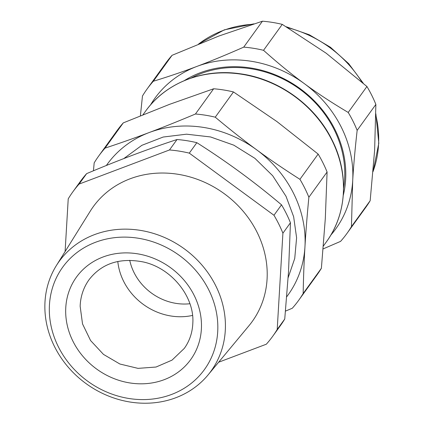 <?xml version="1.0" encoding="UTF-8"?>
<svg xmlns="http://www.w3.org/2000/svg" width="424" height="424" viewBox="0 0 424 424"><rect width="100%" height="100%" fill="white"/><g stroke="black" fill="none" stroke-linecap="round" stroke-linejoin="round"><path stroke-width="0.64" d="M192.538 315.424A58.713 52.263 35.8 0 1 120.188 272.865A58.713 52.263 35.8 0 1 117.803 261.465M136.337 237.944A87.424 77.825 -144.2 0 0 51.134 292.942A87.424 77.825 -144.2 0 0 102.073 389.91A87.424 77.825 -144.2 0 0 130.815 398.772A87.424 77.825 -144.2 0 0 217.788 329.93A87.424 77.825 -144.2 0 0 136.337 237.944M101.389 392.852A93.667 83.385 35.8 0 1 56.371 265.567A93.667 83.385 35.8 0 1 138.097 230.031A93.667 83.385 35.8 0 1 216.314 286.926A93.667 83.385 35.8 0 1 207.983 375.023A93.667 83.385 35.8 0 1 132.182 402.344A93.667 83.385 35.8 0 1 101.389 392.852M56.371 265.567L90.264 211.152A98.05 87.286 35.8 0 1 175.812 173.957A98.05 87.286 35.8 0 1 257.087 232.299A98.05 87.286 35.8 0 1 248.962 325.727L207.983 375.023M218.625 362.223L266.325 344.214A123.294 109.758 -144.2 0 0 272.68 336.317A123.294 109.758 -144.2 0 0 277.206 329.453L282.909 233.205A123.294 109.758 -144.2 0 0 278.806 224.1A123.294 109.758 -144.2 0 0 273.968 215.27L189.295 153.133A123.294 109.758 -144.2 0 0 169.478 149.964L79.103 184.074A123.294 109.758 -144.2 0 0 72.753 191.971A123.294 109.758 -144.2 0 0 68.227 198.835L65.1 251.549M282.909 233.205L290.451 222.759A123.294 109.758 35.8 0 0 286.348 213.654A123.294 109.758 35.8 0 0 281.51 204.824C254.692 182.177 226.469 161.464 196.837 142.687L189.295 153.133M273.968 215.27L281.51 204.824M169.478 149.964L177.02 139.517A123.294 109.758 35.8 0 1 196.837 142.687M177.02 139.517C148.299 148.941 118.174 160.314 86.644 173.628L79.103 184.074M72.753 191.971L80.295 181.525A123.294 109.758 35.8 0 1 86.644 173.628M277.206 329.453L284.748 319.007A123.294 109.758 35.8 0 1 280.222 325.871L272.68 336.317M290.451 222.759L288.511 271.837L284.748 319.007M123.787 158.587L141.844 145.331L163.182 137.037L186.544 134.185L210.558 136.952L233.809 145.172L254.93 158.359L272.685 175.743L286.02 196.296L293.647 216.728L296.604 237.795L294.733 258.46L288.135 277.725M106.371 165.487A111.549 99.306 35.8 0 1 149.184 132.537A111.549 99.306 35.8 0 1 256.525 149.725A111.549 99.306 35.8 0 1 305.063 244.436A111.549 99.306 35.8 0 1 304.951 246.853A111.549 99.306 35.8 0 1 286.725 296.752M93.444 170.787L94.181 162.88A123.294 109.758 35.8 0 1 98.713 156.016A123.294 109.758 35.8 0 1 105.062 148.119C120.819 142.909 135.526 137.715 149.184 132.537C162.795 127.423 178.213 121.248 195.438 114.008A123.294 109.758 35.8 0 1 215.254 117.183C229.972 129.532 243.731 140.381 256.525 149.725C269.277 159.127 283.741 168.991 299.927 179.32A123.294 109.758 35.8 0 1 304.766 188.145A123.294 109.758 35.8 0 1 308.868 197.25L327.089 172.012A123.294 109.758 -144.2 0 0 322.987 162.906A123.294 109.758 -144.2 0 0 318.148 154.082L276.877 121.534L233.476 91.944L215.254 117.183M308.868 197.25C307.183 214.888 305.927 230.619 305.094 244.436L304.951 246.853C304.066 261.401 303.473 276.952 303.165 293.503A123.294 109.758 35.8 0 1 298.639 300.362A123.294 109.758 35.8 0 1 292.284 308.259L285.485 311.105M233.476 91.944A123.294 109.758 -144.2 0 0 213.659 88.77L169.536 104.352L123.283 122.88L105.062 148.119M213.659 88.77L195.438 114.008M318.148 154.082L299.927 179.32M123.283 122.88A123.294 109.758 -144.2 0 0 116.934 130.778L98.713 156.016M303.165 293.503L321.387 268.26L325.303 218.662L327.089 172.012M298.639 300.362L316.861 275.123A123.294 109.758 -144.2 0 0 321.387 268.26M191.182 78.005A102.746 91.467 35.8 0 1 309.16 96.815A102.746 91.467 35.8 0 1 334.16 129.617A102.746 91.467 35.8 0 1 343.583 188.039M343.286 195.31A104.214 92.771 -144.2 0 0 335.034 129.68A104.214 92.771 -144.2 0 0 309.674 96.412A104.214 92.771 -144.2 0 0 184.371 80.581M150.52 104.935A111.549 99.306 35.8 0 1 196.932 66.404A111.549 99.306 35.8 0 1 304.273 83.586A111.549 99.306 35.8 0 1 352.699 180.714A111.549 99.306 35.8 0 1 352.529 183.12A111.549 99.306 35.8 0 1 330.821 235.108M140.402 115.789L142.464 96.004A123.294 109.758 35.8 0 1 146.996 89.141A123.294 109.758 35.8 0 1 153.345 81.244C168.731 76.543 183.258 71.592 196.932 66.404C210.543 61.295 226.14 54.871 243.721 47.133A123.294 109.758 35.8 0 1 263.537 50.308C277.884 63.155 291.463 74.248 304.273 83.586C317.025 93.01 331.669 102.629 348.21 112.445A123.294 109.758 35.8 0 1 353.049 121.269A123.294 109.758 35.8 0 1 357.151 130.375C355.015 149.449 353.531 166.224 352.699 180.714L351.448 226.623A123.294 109.758 35.8 0 1 346.922 233.486A123.294 109.758 35.8 0 1 340.567 241.383L323.125 248.909M346.922 233.486L365.642 207.553A123.294 109.758 -144.2 0 0 370.168 200.695L374.62 150.356L375.871 104.442A123.294 109.758 -144.2 0 0 371.774 95.336A123.294 109.758 -144.2 0 0 366.93 86.512L326.194 53.228L282.262 24.375L263.537 50.308M366.93 86.512L348.21 112.445M375.871 104.442L357.151 130.375M370.168 200.695L351.448 226.623M282.262 24.375A123.294 109.758 -144.2 0 0 262.44 21.2L218.853 36.045L172.065 55.311L153.345 81.244M262.44 21.2L243.721 47.133M172.065 55.311A123.294 109.758 -144.2 0 0 165.715 63.213L146.996 89.141M189.899 303.738A52.035 46.322 35.8 0 1 134.048 272.59A52.035 46.322 35.8 0 1 129.728 260.294M80.152 306.245A58.713 52.263 35.8 0 1 89.024 279.766A58.713 52.263 35.8 0 1 89.104 279.649C101.781 263.41 119.785 257.501 143.121 261.926C171.529 267.926 194.521 296.726 192.835 322.945C192.448 332.522 189.602 341.002 184.308 348.385L172.027 360.13L156.043 367.036L138.028 368.371L119.875 364.009L103.488 354.4L90.588 340.551L82.526 323.915L80.152 306.245M201.442 327.683A70.453 62.72 -144.2 0 0 153.684 258.333A70.453 62.72 -144.2 0 0 76.357 277.248A70.453 62.72 -144.2 0 0 65.709 309.027A70.453 62.72 -144.2 0 0 131.35 383.158A70.453 62.72 -144.2 0 0 201.442 327.683M142.994 114.74L145.522 111.242A111.549 99.306 35.8 0 1 241.553 74.237A111.549 99.306 35.8 0 1 331.955 140.307A111.549 99.306 35.8 0 1 326.406 241.839L323.364 246.053M375.844 115.233A111.549 99.306 35.8 0 1 373.088 171.407M198.697 43.974A111.549 99.306 35.8 0 1 252.524 24.301M287.859 27.724A111.549 99.306 35.8 0 1 361.879 82.023M145.522 111.242C165.503 82.987 202.826 68.243 240.032 73.755C278.441 78.774 315.074 105.12 332.056 139.952C349.196 173.607 347.018 213.876 326.406 241.839M375.855 113.749L378.802 143.259L373.078 171.577M198.527 44.043L224.323 29.839L253.976 23.834M286.274 26.77L309.297 34.757L330.455 47.26L348.735 63.685L363.246 83.226"/></g></svg>
